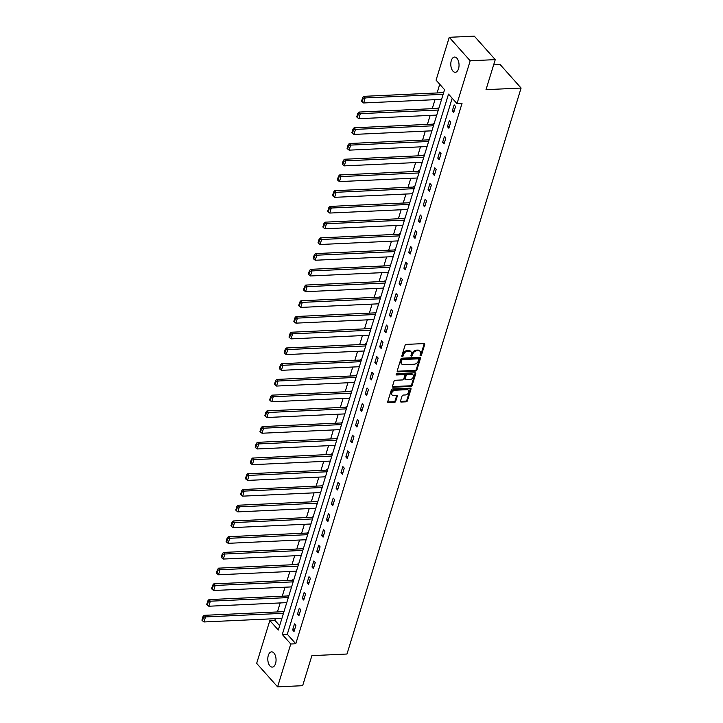<?xml version="1.0" encoding="UTF-8"?>
<svg xmlns="http://www.w3.org/2000/svg" width="723" height="723" viewBox="0 0 723 723"><rect width="100%" height="100%" fill="white"/><g stroke="black" fill="none" stroke-linecap="round" stroke-linejoin="round"><path stroke-width="1.08" d="M420.578 355.761A0.822 0.578 138.3 0 0 421.482 355.038L424.717 344.519A1.166 0.822 138.3 0 0 424.04 343.579L406.326 344.392A1.166 0.822 138.3 0 0 405.043 345.431L401.807 355.942A0.822 0.578 138.3 0 0 402.621 355.246L403.036 353.89L403.606 354.523A3.742 2.621 138.3 0 1 407.727 351.206L409.2 351.143A3.742 2.621 138.3 0 1 411.026 351.812A3.742 2.621 138.3 0 1 411.378 354.162L410.953 355.526A0.822 0.578 138.3 0 0 411.767 354.821L412.182 353.466L412.752 354.098A3.742 2.621 138.3 0 1 416.873 350.782L418.355 350.718A3.742 2.621 138.3 0 1 420.171 351.396A3.742 2.621 138.3 0 1 420.524 353.737L420.108 355.101A0.822 0.578 138.3 0 0 420.578 355.761M420.099 355.12A0.822 0.578 138.3 0 0 420.922 354.397L424.157 343.886A1.166 0.822 138.3 0 0 424.202 343.588M401.807 355.942A0.822 0.578 138.3 0 0 403.181 355.879L403.606 354.523M410.953 355.526A0.822 0.578 138.3 0 0 412.336 355.463L412.752 354.098M268.305 655.418A7.628 4.121 87.4 0 1 271.577 651.866A7.628 4.121 87.4 0 1 275.391 655.716A7.628 4.121 87.4 0 1 275.553 663.542A7.628 4.121 87.4 0 1 272.282 667.103A7.628 4.121 87.4 0 1 268.468 663.253A7.628 4.121 87.4 0 1 268.305 655.418M451.297 60.615A7.628 4.121 87.4 0 1 454.559 57.054A7.628 4.121 87.4 0 1 458.373 60.904A7.628 4.121 87.4 0 1 458.536 68.739A7.628 4.121 87.4 0 1 455.264 72.3A7.628 4.121 87.4 0 1 451.459 68.441A7.628 4.121 87.4 0 1 451.297 60.615M400.479 401.102A1.166 0.822 138.3 0 0 401.157 402.042L406.127 401.816A1.166 0.822 138.3 0 0 407.411 400.777L411.007 389.101A1.166 0.822 138.3 0 0 410.321 388.161L392.616 388.974A1.166 0.822 138.3 0 0 391.324 390.013L387.736 401.69A1.166 0.822 138.3 0 0 388.414 402.63L394.415 402.359A1.166 0.822 138.3 0 0 395.707 401.319L397.243 396.321A1.166 0.822 138.3 0 0 396.566 395.382L393.583 395.517A3.127 2.196 138.3 0 1 392.065 394.948A3.127 2.196 138.3 0 1 392.218 392.056A3.127 2.196 138.3 0 1 395.21 390.221L406.877 389.679A3.127 2.196 138.3 0 1 408.396 390.248A3.127 2.196 138.3 0 1 408.242 393.14A3.127 2.196 138.3 0 1 405.242 394.975L403.298 395.065A1.166 0.822 138.3 0 0 402.015 396.105L400.479 401.102M449.254 37.307L474.315 36.15L495.255 59.629L486.01 89.67L521.093 88.052L346.977 654.026L311.893 655.644L302.648 685.693L277.596 686.85L256.656 663.371L269.833 620.524L278.319 630.04L444.564 89.679L436.068 80.154L449.254 37.307L470.194 60.786L457.008 103.633L448.522 94.117L282.286 634.487L290.773 644.003L277.596 686.85M495.255 59.629L470.194 60.786M452.191 98.238L287.293 634.252L295.788 643.768L462.024 103.407L457.008 103.633M295.788 643.768L290.773 644.003M415.589 371.035A1.166 0.822 138.3 0 0 416.882 370.004L420.47 358.328A1.166 0.822 138.3 0 0 419.792 357.379L402.078 358.201A1.166 0.822 138.3 0 0 400.795 359.232L397.198 370.917A1.166 0.822 138.3 0 0 397.885 371.857L415.589 371.035L415.029 370.402A1.166 0.822 138.3 0 0 416.312 369.372L419.909 357.695A1.166 0.822 138.3 0 0 419.955 357.388M415.734 373.71L412.146 385.386A1.166 0.822 138.3 0 1 410.854 386.425L393.149 387.248A1.166 0.822 138.3 0 1 392.472 386.299L394.008 381.301A1.166 0.822 138.3 0 1 395.291 380.271L402.476 379.937A1.166 0.822 138.3 0 0 403.768 378.897L404.781 375.589A1.166 0.822 138.3 0 0 404.103 374.641L396.629 374.984A0.822 0.578 138.3 0 1 397.054 373.601L415.056 372.77A1.166 0.822 138.3 0 1 415.734 373.71L415.174 373.077L411.577 384.753L412.146 385.386M521.093 88.052L500.153 64.573L493.637 64.871M454.152 104.88L452.291 110.926L453.701 112.517L455.562 106.462L454.152 104.88M449.308 120.605L447.447 126.652L448.866 128.242L450.727 122.196L449.308 120.605M444.473 136.331L442.612 142.386L444.021 143.967L445.883 137.921L444.473 136.331M439.629 152.056L437.776 158.111L439.186 159.693L441.048 153.647L439.629 152.056M434.794 167.79L432.932 173.836L434.351 175.427L436.213 169.372L434.794 167.79M429.959 183.515L428.097 189.562L429.507 191.152L431.369 185.097L429.959 183.515M425.115 199.241L423.262 205.287L424.672 206.877L426.534 200.831L425.115 199.241M420.28 214.966L418.418 221.021L419.837 222.603L421.699 216.557L420.28 214.966M415.445 230.7L413.583 236.746L414.993 238.328L416.855 232.282L415.445 230.7M410.601 246.426L408.739 252.472L410.158 254.062L412.02 248.007L410.601 246.426M405.766 262.151L403.904 268.197L405.323 269.787L407.185 263.732L405.766 262.151M400.931 277.876L399.069 283.922L400.479 285.513L402.34 279.467L400.931 277.876M396.087 293.601L394.225 299.656L395.644 301.238L397.505 295.192L396.087 293.601M391.251 309.336L389.39 315.382L390.809 316.963L392.661 310.917L391.251 309.336M386.416 325.061L384.555 331.107L385.965 332.697L387.826 326.642L386.416 325.061M381.572 340.786L379.711 346.832L381.129 348.423L382.991 342.377L381.572 340.786M376.737 356.511L374.876 362.557L376.285 364.148L378.147 358.102L376.737 356.511M371.893 372.237L370.04 378.292L371.45 379.873L373.312 373.827L371.893 372.237M367.058 387.971L365.196 394.017L366.615 395.598L368.477 389.552L367.058 387.971M362.223 403.696L360.361 409.742L361.771 411.333L363.633 405.278L362.223 403.696M357.379 419.421L355.526 425.467L356.936 427.058L358.798 421.012L357.379 419.421M352.544 435.147L350.682 441.193L352.101 442.783L353.963 436.737L352.544 435.147M347.709 450.872L345.847 456.927L347.257 458.509L349.119 452.462L347.709 450.872M342.865 466.606L341.003 472.652L342.422 474.234L344.284 468.188L342.865 466.606M338.03 482.331L336.168 488.377L337.587 489.968L339.449 483.913L338.03 482.331M333.195 498.057L331.333 504.103L332.743 505.693L334.604 499.647L333.195 498.057M328.35 513.782L326.489 519.837L327.908 521.419L329.769 515.372L328.35 513.782M323.515 529.507L321.654 535.562L323.073 537.144L324.925 531.098L323.515 529.507M318.68 545.241L316.819 551.288L318.228 552.869L320.09 546.823L318.68 545.241M313.836 560.967L311.975 567.013L313.393 568.603L315.255 562.548L313.836 560.967M309.001 576.692L307.139 582.738L308.549 584.329L310.411 578.283L309.001 576.692M304.157 592.417L302.304 598.472L303.714 600.054L305.576 594.008L304.157 592.417M299.322 608.142L297.46 614.198L298.879 615.779L300.741 609.733L299.322 608.142M294.487 623.877L292.625 629.923L294.035 631.513L295.897 625.458L294.487 623.877M439.747 84.275L437.081 92.951M435.011 99.666L432.237 108.676M430.176 115.391L427.401 124.401M425.332 131.116L422.557 140.135M420.497 146.85L417.722 155.861M415.653 162.576L412.887 171.586M410.818 178.301L408.043 187.311M405.983 194.026L403.208 203.036M401.138 209.76L398.373 218.771M396.303 225.486L393.529 234.496M391.468 241.211L388.694 250.221M386.624 256.936L383.859 265.947M381.789 272.661L379.015 281.672M376.954 288.396L374.18 297.406M372.11 304.121L369.345 313.131M367.275 319.846L364.5 328.857M362.44 335.571L359.665 344.582M357.596 351.297L354.821 360.307M352.761 367.031L349.986 376.041M347.917 382.756L345.151 391.767M343.082 398.481L340.307 407.492M338.247 414.207L335.472 423.217M333.402 429.932L330.637 438.942M328.567 445.666L325.793 454.677M323.732 461.391L320.958 470.402M318.888 477.117L316.123 486.127M314.053 492.842L311.279 501.852M309.218 508.567L306.444 517.578M304.374 524.302L301.608 533.312M299.539 540.027L296.764 549.037M294.704 555.752L291.929 564.762M289.86 571.477L287.085 580.488M285.025 587.203L282.25 596.213M280.181 602.937L277.415 611.947M275.346 618.662L274.848 620.289L279.656 625.693M443.542 92.987L442.828 92.183L442.675 92.689M438.707 108.712L437.993 107.917L437.84 108.414M433.863 124.437L433.149 123.642L432.996 124.148M429.028 140.163L428.314 139.367L428.161 139.873M424.193 155.897L423.479 155.093L423.326 155.599M419.349 171.622L418.635 170.818L418.481 171.324M414.514 187.347L413.8 186.552L413.646 187.049M409.67 203.073L408.965 202.277L408.802 202.783M404.835 218.807L404.121 218.003L403.967 218.509M400 234.532L399.286 233.728L399.132 234.234M395.156 250.257L394.451 249.462L394.288 249.959M390.321 265.983L389.607 265.187L389.453 265.684M385.486 281.708L384.772 280.913L384.618 281.419M380.641 297.442L379.927 296.638L379.774 297.144M375.806 313.167L375.092 312.363L374.939 312.869M370.971 328.893L370.257 328.097L370.104 328.594M366.127 344.618L365.413 343.823L365.26 344.329M361.292 360.343L360.578 359.548L360.425 360.054M356.457 376.077L355.743 375.273L355.589 375.779M351.613 391.803L350.899 390.998L350.745 391.505M346.778 407.528L346.064 406.733L345.91 407.23M341.934 423.253L341.229 422.458L341.066 422.964M337.099 438.978L336.385 438.183L336.231 438.689M332.264 454.713L331.55 453.908L331.396 454.415M327.42 470.438L326.715 469.634L326.552 470.14M322.585 486.163L321.871 485.368L321.717 485.865M317.749 501.889L317.036 501.093L316.882 501.599M312.905 517.614L312.191 516.818L312.038 517.325M308.07 533.348L307.356 532.544L307.203 533.05M303.235 549.073L302.521 548.269L302.368 548.775M298.391 564.799L297.677 564.003L297.524 564.5M293.556 580.524L292.842 579.729L292.688 580.235M288.721 596.249L288.007 595.454L287.853 595.96M283.877 611.983L283.163 611.179L283.009 611.685M274.848 620.289L269.833 620.524M287.293 634.252L282.286 634.487M452.291 110.926L454.216 110.836M447.447 126.652L449.381 126.57M442.612 142.386L444.546 142.295M437.776 158.111L439.701 158.021M432.932 173.836L434.866 173.746M428.097 189.562L430.022 189.471M423.262 205.287L425.187 205.205M418.418 221.021L420.352 220.931M413.583 236.746L415.508 236.656M408.739 252.472L410.673 252.381M403.904 268.197L405.838 268.106M399.069 283.922L400.994 283.841M394.225 299.656L396.159 299.566M389.39 315.382L391.324 315.291M384.555 331.107L386.48 331.017M379.711 346.832L381.645 346.742M374.876 362.557L376.81 362.476M370.04 378.292L371.965 378.201M365.196 394.017L367.13 393.927M360.361 409.742L362.286 409.652M355.526 425.467L357.451 425.377M350.682 441.193L352.616 441.111M345.847 456.927L347.772 456.837M341.003 472.652L342.937 472.562M336.168 488.377L338.102 488.287M331.333 504.103L333.258 504.012M326.489 519.837L328.423 519.747M321.654 535.562L323.588 535.472M316.819 551.288L318.744 551.197M311.975 567.013L313.909 566.922M307.139 582.738L309.073 582.648M302.304 598.472L304.229 598.382M297.46 614.198L299.394 614.107M292.625 629.923L294.55 629.832M420.171 351.396L419.602 350.754A3.742 2.621 138.3 0 0 417.786 350.086L418.355 350.718M412.182 353.466A3.742 2.621 138.3 0 1 416.312 350.149L417.786 350.086M411.026 351.812L410.456 351.179A3.742 2.621 138.3 0 0 408.631 350.51L409.2 351.143M403.036 353.89A3.742 2.621 138.3 0 1 407.157 350.574L408.631 350.51M397.153 371.215A1.166 0.822 138.3 0 0 397.316 371.224L415.029 370.402M418.762 359.476A0.822 0.578 138.3 0 0 418.283 358.816L402.738 359.539A0.822 0.578 138.3 0 0 401.834 360.262L401.392 361.699A3.742 2.621 138.3 0 0 401.753 364.04A3.742 2.621 138.3 0 0 403.57 364.717L414.198 364.229A3.742 2.621 138.3 0 0 418.319 360.913L418.762 359.476M418.68 358.96L418.12 358.328A0.822 0.578 138.3 0 0 417.722 358.183L418.283 358.816M401.753 364.04L401.184 363.407A3.742 2.621 138.3 0 1 400.831 361.057L401.274 359.629A0.822 0.578 138.3 0 1 402.169 358.897L417.722 358.183M392.417 386.606A1.166 0.822 138.3 0 0 392.58 386.606L410.293 385.793A1.166 0.822 138.3 0 0 411.577 384.753M404.672 374.848L404.112 374.216A1.166 0.822 138.3 0 0 403.542 374.008L396.141 374.351M409.932 379.593A3.127 2.196 138.3 0 0 412.923 377.749A3.127 2.196 138.3 0 0 413.077 374.857A3.127 2.196 138.3 0 0 411.559 374.297L407.447 374.487A1.166 0.822 138.3 0 0 406.163 375.526L405.142 378.834A1.166 0.822 138.3 0 0 405.82 379.783L409.932 379.593M413.077 374.857L412.517 374.225A3.127 2.196 138.3 0 0 410.989 373.664L411.559 374.297M405.251 379.566L404.69 378.933A1.166 0.822 138.3 0 1 404.573 378.201L405.594 374.885A1.166 0.822 138.3 0 1 406.886 373.854L410.989 373.664M408.396 390.248L407.826 389.616A3.127 2.196 138.3 0 0 406.308 389.046L406.877 389.679M392.065 394.948L391.495 394.315A3.127 2.196 138.3 0 1 391.649 391.423A3.127 2.196 138.3 0 1 394.65 389.589L406.308 389.046M387.691 401.988A1.166 0.822 138.3 0 0 387.844 401.997L393.845 401.717A1.166 0.822 138.3 0 0 395.138 400.687L396.674 395.689A1.166 0.822 138.3 0 0 396.719 395.382M400.434 401.401A1.166 0.822 138.3 0 0 400.587 401.41L405.558 401.175A1.166 0.822 138.3 0 0 406.85 400.144L410.438 388.468A1.166 0.822 138.3 0 0 410.483 388.161M443.253 92.661L363.768 96.34L365.178 97.93L443.136 94.324M441.581 99.358L363.633 102.964L362.133 101.798L363.217 98.265L362.657 97.632L361.572 101.166L362.133 101.798M363.217 98.265L365.178 97.93L363.633 102.964M362.657 97.632L363.768 96.34M438.418 108.387L358.924 112.065L360.343 113.656L438.292 110.05M436.746 115.093L358.789 118.699L357.298 117.524L358.382 113.999L357.813 113.357L356.728 116.891L357.298 117.524M358.382 113.999L360.343 113.656L358.789 118.699M357.813 113.357L358.924 112.065M433.583 124.121L354.089 127.799L355.508 129.381L433.457 125.775M431.902 130.818L353.954 134.424L352.463 133.249L353.547 129.724L352.978 129.092L351.893 132.616L352.463 133.249M353.547 129.724L355.508 129.381L353.954 134.424M352.978 129.092L354.089 127.799M428.739 139.846L349.254 143.525L350.664 145.106L428.612 141.5M427.067 146.543L349.119 150.149L347.618 148.974L348.703 145.45L348.143 144.817L347.058 148.342L347.618 148.974M348.703 145.45L350.664 145.106L349.119 150.149M348.143 144.817L349.254 143.525M423.904 155.572L344.41 159.25L345.829 160.84L423.777 157.234M422.232 162.268L344.275 165.874L342.783 164.708L343.868 161.175L343.298 160.542L342.214 164.067L342.783 164.708M343.868 161.175L345.829 160.84L344.275 165.874M343.298 160.542L344.41 159.25M419.06 171.297L339.575 174.975L340.994 176.566L418.942 172.96M417.388 177.994L339.439 181.6L337.948 180.434L339.033 176.9L338.463 176.267L337.379 179.801L337.948 180.434M339.033 176.9L340.994 176.566L339.439 181.6M338.463 176.267L339.575 174.975M414.225 187.022L334.74 190.7L336.15 192.291L414.098 188.685M412.553 193.728L334.604 197.334L333.104 196.159L334.189 192.634L333.628 191.993L332.544 195.526L333.104 196.159M334.189 192.634L336.15 192.291L334.604 197.334M333.628 191.993L334.74 190.7M409.39 202.756L329.896 206.435L331.315 208.016L409.263 204.41M407.709 209.453L329.76 213.059L328.269 211.884L329.354 208.36L328.784 207.727L327.7 211.252L328.269 211.884M329.354 208.36L331.315 208.016L329.76 213.059M328.784 207.727L329.896 206.435M404.546 218.482L325.061 222.16L326.48 223.741L404.428 220.135M402.874 225.178L324.925 228.784L323.434 227.609L324.519 224.085L323.949 223.452L322.865 226.977L323.434 227.609M324.519 224.085L326.48 223.741L324.925 228.784M323.949 223.452L325.061 222.16M399.711 234.207L320.226 237.885L321.636 239.476L399.584 235.87M398.039 240.904L320.09 244.51L318.59 243.344L319.674 239.81L319.114 239.177L318.03 242.702L318.59 243.344M319.674 239.81L321.636 239.476L320.09 244.51M319.114 239.177L320.226 237.885M394.875 249.932L315.382 253.61L316.801 255.201L394.749 251.595M393.195 256.638L315.246 260.244L313.755 259.069L314.839 255.535L314.27 254.903L313.186 258.436L313.755 259.069M314.839 255.535L316.801 255.201L315.246 260.244M314.27 254.903L315.382 253.61M390.031 265.666L310.547 269.336L311.956 270.926L389.914 267.32M388.359 272.363L310.411 275.969L308.911 274.794L310.004 271.27L309.435 270.628L308.35 274.162L308.911 274.794M310.004 271.27L311.956 270.926L310.411 275.969M309.435 270.628L310.547 269.336M385.196 281.392L305.712 285.07L307.121 286.651L385.07 283.045M383.524 288.088L305.567 291.694L304.076 290.519L305.16 286.995L304.6 286.362L303.506 289.887L304.076 290.519M305.16 286.995L307.121 286.651L305.567 291.694M304.6 286.362L305.712 285.07M380.361 297.117L300.867 300.795L302.286 302.377L380.235 298.771M378.68 303.814L300.732 307.42L299.241 306.245L300.325 302.72L299.756 302.087L298.671 305.612L299.241 306.245M300.325 302.72L302.286 302.377L300.732 307.42M299.756 302.087L300.867 300.795M375.517 312.842L296.032 316.52L297.442 318.111L375.4 314.505M373.845 319.539L295.897 323.145L294.397 321.979L295.481 318.445L294.921 317.813L293.836 321.337L294.397 321.979M295.481 318.445L297.442 318.111L295.897 323.145M294.921 317.813L296.032 316.52M370.682 328.567L291.188 332.246L292.607 333.836L370.556 330.23M369.01 335.273L291.053 338.879L289.562 337.704L290.646 334.171L290.077 333.538L288.992 337.072L289.562 337.704M290.646 334.171L292.607 333.836L291.053 338.879M290.077 333.538L291.188 332.246M365.847 344.302L286.353 347.971L287.772 349.561L365.721 345.956M364.166 350.998L286.218 354.604L284.726 353.43L285.811 349.905L285.242 349.263L284.157 352.797L284.726 353.43M285.811 349.905L287.772 349.561L286.218 354.604M285.242 349.263L286.353 347.971M361.003 360.027L281.518 363.705L282.928 365.287L360.876 361.681M359.331 366.724L281.383 370.33L279.882 369.155L280.967 365.63L280.407 364.998L279.322 368.522L279.882 369.155M280.967 365.63L282.928 365.287L281.383 370.33M280.407 364.998L281.518 363.705M356.168 375.752L276.674 379.43L278.093 381.012L356.041 377.406M354.496 382.449L276.538 386.055L275.047 384.88L276.132 381.355L275.562 380.723L274.478 384.247L275.047 384.88M276.132 381.355L278.093 381.012L276.538 386.055M275.562 380.723L276.674 379.43M351.324 391.477L271.839 395.156L273.258 396.746L351.206 393.14M349.652 398.174L271.703 401.78L270.212 400.614L271.297 397.081L270.727 396.448L269.643 399.973L270.212 400.614M271.297 397.081L273.258 396.746L271.703 401.78M270.727 396.448L271.839 395.156M346.489 407.203L267.004 410.881L268.414 412.471L346.362 408.866M344.817 413.908L266.868 417.514L265.368 416.34L266.453 412.806L265.892 412.173L264.808 415.707L265.368 416.34M266.453 412.806L268.414 412.471L266.868 417.514M265.892 412.173L267.004 410.881M341.654 422.937L262.16 426.606L263.579 428.197L341.527 424.591M339.973 429.634L262.024 433.24L260.533 432.065L261.618 428.54L261.048 427.899L259.964 431.432L260.533 432.065M261.618 428.54L263.579 428.197L262.024 433.24M261.048 427.899L262.16 426.606M336.81 438.662L257.325 442.34L258.744 443.922L336.692 440.316M335.138 445.359L257.189 448.965L255.698 447.79L256.782 444.265L256.213 443.633L255.129 447.157L255.698 447.79M256.782 444.265L258.744 443.922L257.189 448.965M256.213 443.633L257.325 442.34M331.974 454.387L252.49 458.066L253.9 459.647L331.848 456.041M330.303 461.084L252.354 464.69L250.854 463.524L251.938 459.991L251.378 459.358L250.294 462.883L250.854 463.524M251.938 459.991L253.9 459.647L252.354 464.69M251.378 459.358L252.49 458.066M327.139 470.113L247.646 473.791L249.064 475.382L327.013 471.776M325.458 476.809L247.51 480.415L246.019 479.25L247.103 475.716L246.534 475.083L245.449 478.617L246.019 479.25M247.103 475.716L249.064 475.382L247.51 480.415M246.534 475.083L247.646 473.791M322.295 485.838L242.811 489.516L244.22 491.107L322.178 487.501M320.623 492.544L242.675 496.15L241.175 494.975L242.268 491.45L241.699 490.809L240.614 494.342L241.175 494.975M242.268 491.45L244.22 491.107L242.675 496.15M241.699 490.809L242.811 489.516M317.46 501.572L237.975 505.241L239.385 506.832L317.334 503.226M315.788 508.269L237.831 511.875L236.34 510.7L237.424 507.175L236.864 506.534L235.77 510.067L236.34 510.7M237.424 507.175L239.385 506.832L237.831 511.875M236.864 506.534L237.975 505.241M312.625 517.297L233.131 520.976L234.55 522.557L312.499 518.951M310.944 523.994L232.996 527.6L231.505 526.425L232.589 522.901L232.02 522.268L230.935 525.793L231.505 526.425M232.589 522.901L234.55 522.557L232.996 527.6M232.02 522.268L233.131 520.976M307.781 533.023L228.296 536.701L229.706 538.283L307.664 534.677M306.109 539.72L228.161 543.325L226.661 542.16L227.745 538.626L227.185 537.993L226.1 541.518L226.661 542.16M227.745 538.626L229.706 538.283L228.161 543.325M227.185 537.993L228.296 536.701M302.946 548.748L223.452 552.426L224.871 554.017L302.82 550.411M301.274 555.445L223.317 559.051L221.825 557.885L222.91 554.351L222.341 553.719L221.256 557.252L221.825 557.885M222.91 554.351L224.871 554.017L223.317 559.051M222.341 553.719L223.452 552.426M298.111 564.473L218.617 568.151L220.036 569.742L297.984 566.136M296.43 571.179L218.482 574.785L216.99 573.61L218.075 570.086L217.506 569.444L216.421 572.978L216.99 573.61M218.075 570.086L220.036 569.742L218.482 574.785M217.506 569.444L218.617 568.151M293.267 580.207L213.782 583.886L215.192 585.467L293.14 581.861M291.595 586.904L213.647 590.51L212.146 589.335L213.231 585.811L212.67 585.178L211.586 588.703L212.146 589.335M213.231 585.811L215.192 585.467L213.647 590.51M212.67 585.178L213.782 583.886M288.432 595.933L208.938 599.611L210.357 601.193L288.305 597.587M286.76 602.63L208.802 606.236L207.311 605.061L208.396 601.536L207.826 600.903L206.742 604.428L207.311 605.061M208.396 601.536L210.357 601.193L208.802 606.236M207.826 600.903L208.938 599.611M283.588 611.658L204.103 615.336L205.522 616.918L283.47 613.312M281.916 618.355L203.967 621.961L202.476 620.795L203.561 617.261L202.991 616.629L201.907 620.153L202.476 620.795M203.561 617.261L205.522 616.918L203.967 621.961M202.991 616.629L204.103 615.336M420.922 354.397L421.482 355.038M402.621 355.246L403.181 355.879M411.767 354.821L412.336 355.463M416.312 350.149L416.873 350.782M407.157 350.574L407.727 351.206M424.157 343.886L424.717 344.519M397.316 371.224L397.885 371.857M419.909 357.695L420.47 358.328M416.312 369.372L416.882 370.004M402.169 358.897L402.738 359.539M401.274 359.629L401.834 360.262M400.831 361.057L401.392 361.699M410.293 385.793L410.854 386.425M392.58 386.606L393.149 387.248M403.542 374.008L404.103 374.641M396.132 374.424L396.629 374.984M406.886 373.854L407.447 374.487M405.594 374.885L406.163 375.526M404.573 378.201L405.142 378.834M394.65 389.589L395.21 390.221M396.674 395.689L397.243 396.321M395.138 400.687L395.707 401.319M393.845 401.717L394.415 402.359M387.844 401.997L388.414 402.63M410.438 388.468L411.007 389.101M406.85 400.144L407.411 400.777M405.558 401.175L406.127 401.816M400.587 401.41L401.157 402.042"/></g></svg>
